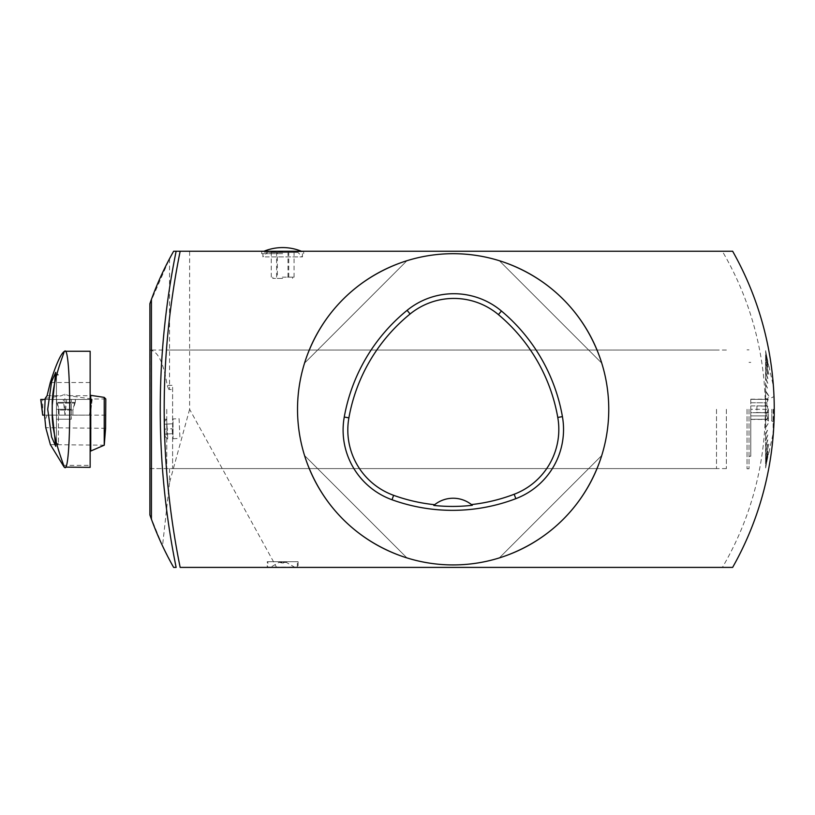 <?xml version="1.0" encoding="UTF-8"?>
<svg xmlns="http://www.w3.org/2000/svg" width="815" height="815" viewBox="0 0 815 815"><rect width="100%" height="100%" fill="white"/><g stroke="black" fill="none" stroke-linecap="round" stroke-linejoin="round"><path stroke-width="0.61" stroke-dasharray="4.08 3.06" d="M588.583 485.934A155.614 155.614 0 0 1 297.526 409.313A155.614 155.614 0 0 1 492.759 258.824A155.614 155.614 0 0 1 588.583 485.934M164.752 439.061L164.253 419.307L164.915 439.061M180.156 567.403A790.428 790.428 0 0 1 180.156 251.234L189.62 251.234L189.62 409.313L276.621 567.403L732.604 567.403M765.631 483.193C777.062 433.947 777.062 384.69 765.631 335.434A321.11 321.11 0 0 0 732.624 251.203M189.62 251.234L722.324 251.234A312.216 312.216 0 0 1 722.365 567.423M732.604 251.234L722.345 251.234M162.521 545.887L149.868 514.866M149.889 514.836L150.052 350.032C157.947 351.163 163.652 362.92 167.167 385.312L172.607 385.312L172.607 468.594L149.889 468.594M169.551 468.594L169.551 482.592L162.531 545.806M149.889 350.032L149.889 303.781M149.868 303.761L169.54 258.701L173.666 251.173M169.551 258.783L169.551 389.55L172.607 389.55L169.551 389.55M168.837 389.55L167.167 385.312M189.62 409.313L169.551 482.592M173.687 251.234L176.132 251.234M276.621 567.403L267.238 567.403L267.238 561.718L298.107 561.718L267.238 561.718M176.132 567.403L173.687 567.403M298.107 561.718L298.107 567.403L267.238 567.403M282.673 253.699L261.676 253.699L282.673 253.699M261.676 253.699L261.676 251.234L303.669 251.234L303.669 253.699M282.673 252.222L262.868 252.222L282.673 252.222M282.673 251.234L262.868 251.234L282.673 251.234M765.601 412.584L765.601 406.043L756.911 406.043L756.911 412.584L765.601 412.584L765.601 406.043M756.911 406.043L756.911 412.584M765.601 467.494L767.608 457.001L765.601 467.494M765.601 467.443L767.608 457.001L765.601 467.443M765.601 466.139L767.608 455.85L765.601 466.139M765.601 466.048L767.852 455.901L765.601 466.048M765.601 463.888L767.852 454.006L765.601 463.888M765.601 463.745L767.608 453.965L765.601 463.745L765.601 460.77L765.601 463.745L767.852 454.006L765.601 463.745M765.601 460.77L767.852 451.418L765.601 460.77M765.601 460.587L767.608 451.367L765.601 460.587L765.601 456.848L765.601 460.587L767.852 451.418L765.601 460.587M765.601 456.848L768.912 444.155L765.601 456.848M765.601 456.624L765.601 452.172L765.601 456.624L768.912 444.155L765.601 456.624M765.601 452.172L767.852 444.287L765.601 452.172M765.601 451.918L767.608 444.246L765.601 451.918L765.601 446.824L765.601 451.918L767.852 444.287L765.601 451.918M765.601 446.824L767.852 439.866L765.601 446.824M765.601 446.538L767.608 439.825L765.601 446.538L765.601 440.884L765.601 446.538L767.852 439.866L765.601 446.538M765.601 440.884L767.852 434.955L765.601 440.884M765.601 440.569L767.608 434.925L765.601 440.569L765.601 434.436L765.601 440.569L767.852 434.955L765.601 440.569M765.601 434.436L767.852 429.648L765.601 434.436M765.601 434.11L767.608 429.627L765.601 434.11L765.601 427.6L765.601 434.11L767.852 429.648L765.601 434.11M765.601 427.6L765.601 420.479L765.601 427.254L768.912 422.486L765.601 427.6M765.601 420.479L767.852 418.156L765.601 420.479M765.601 420.112L767.608 418.146L765.601 420.112L765.601 413.185L765.601 420.112L767.852 418.156L765.601 420.112M765.601 413.185L767.852 412.522L765.601 412.767L765.601 405.819L765.601 412.808L767.608 412.146L765.601 413.185L767.852 412.522L765.601 413.185M765.601 405.819L767.852 406.481L765.601 405.819M765.601 405.452L767.608 406.115L765.601 405.524L765.601 398.515L765.601 405.452L767.852 406.104L765.601 405.452M765.601 398.515L767.852 400.481L765.601 398.515M765.601 398.148L767.608 400.124L765.601 398.372L765.601 391.383L765.601 398.148L767.852 400.114L765.601 398.148M765.601 391.383L768.912 396.141L765.601 391.74L768.912 396.141L765.601 391.394L765.601 384.527L765.601 391.394M765.601 384.527L767.852 388.979L765.601 384.527M765.601 384.191L767.608 388.673L765.601 384.69L765.601 378.068L765.601 384.191L767.852 388.653L765.601 384.191M765.601 378.068L767.852 383.671L765.601 378.068M765.601 377.753L767.608 383.386L765.601 378.384L765.601 372.098L765.601 377.753L767.852 383.366L765.601 377.753M765.601 372.098L767.852 378.771L765.601 372.098M765.601 371.813L767.608 378.517L765.601 372.557L765.601 366.709L765.601 371.813L767.852 378.486L765.601 371.813M765.601 366.709L767.852 374.35L765.601 366.709M765.601 366.465L767.608 374.126L765.601 367.321L765.601 362.003L765.601 366.465L767.852 374.095L765.601 366.465M765.601 362.003L768.912 374.472L765.601 362.736L765.601 358.04L765.601 362.736L768.912 374.258L765.601 362.003M765.601 358.04L767.852 367.219L765.601 358.04M765.601 357.856L767.608 367.086L765.601 358.895L765.601 354.882L765.601 357.856L767.852 367.035L765.601 357.856M765.601 354.882L767.852 364.621L765.601 354.882M765.601 354.749L767.852 364.488L765.601 354.749M765.601 352.589L767.852 362.726L765.601 352.589M765.601 352.498L767.852 362.634L765.601 352.498M765.601 351.184L767.852 361.575L765.601 351.143M765.601 350.705L768.667 366.159L765.601 350.705M767.852 412.156L765.601 412.736M765.601 467.932L768.667 452.468L765.601 467.932M265.201 256.908L302.436 256.908L265.201 256.908M150.052 468.594L172.607 468.594L172.607 385.312M173.646 567.423L162.491 545.826M167.218 429.047L164.487 429.189C164.885 441.924 164.885 441.924 164.487 429.189C164.885 441.924 164.885 441.924 164.487 429.189L167.218 429.047C166.433 416.343 166.433 416.343 167.218 429.047C166.433 416.343 166.433 416.343 167.218 429.047L167.778 438.888L167.218 429.047M172.148 428.741L172.423 433.682L172.148 428.741L164.752 429.169L165.027 434.1L164.467 424.238L164.752 429.169L172.148 428.741M172.423 433.682L165.027 434.1L172.423 433.682M171.863 423.81L164.467 424.238L171.863 423.81M164.345 422.089L165.17 436.565L164.345 422.089M278.628 561.718L286.717 561.718L278.628 561.718L286.381 561.912L278.964 562.411L286.381 562.411L286.717 561.718M282.673 562.982A6.917 6.917 0 0 1 278.689 561.718L286.656 561.718L278.689 561.718L282.673 562.982A6.917 6.917 0 0 0 286.656 561.718M267.85 561.718L297.495 561.718L267.85 561.718L267.85 567.159L297.495 567.159L268.094 567.403M295.02 567.403L286.381 562.411L278.964 562.411L270.325 567.403L295.02 567.403L270.325 567.403M282.673 278.404L272.791 278.404L282.673 278.404M282.296 277.161L294.072 277.161L282.296 277.161M277.345 252.467L294.072 252.467L271.273 252.467L277.345 252.467L277.345 277.161M288.744 277.161L288.744 252.467M294.072 277.161L294.072 252.467M288.001 277.161L288.001 252.467M276.601 277.161L276.601 252.467M271.273 277.161L271.273 252.467M269.133 252.467L297.984 252.467L269.133 252.467M773.292 409.313L773.292 432.785L773.292 409.313M773.14 409.313L773.14 432.785L773.14 409.313M765.601 391.027L768.912 395.784L765.601 391.027M765.601 361.789L768.912 374.258L765.601 361.789M771.805 409.313L771.805 420.927L771.805 409.313M768.351 409.313L768.351 420.927L768.351 409.313M766.874 412.706L768.239 409.313L766.874 412.706L766.874 415.884L768.239 419.277L766.874 415.884L766.874 412.706L750.788 412.706L750.788 405.921L766.874 405.921L768.239 409.313L766.874 405.921L766.874 402.753L768.239 399.35L766.874 402.753L766.874 405.921L750.788 405.921L750.788 399.35L768.239 399.35L750.788 399.35L750.788 402.753L766.874 402.753L750.788 402.753L750.788 409.313L768.239 409.313L750.788 409.313L750.788 412.706L766.874 412.706M766.874 419.277L750.788 419.277L750.788 415.884L766.874 415.884L750.788 415.884L750.788 412.706L750.788 419.277L766.874 419.277M766.874 399.35L750.788 399.35L766.874 399.35M750.788 409.313L750.788 456.247L750.788 409.313M270.488 251.713L302.457 251.713L270.488 251.713M749.016 409.313L749.016 468.757L749.016 409.313M747.039 409.313L747.039 468.757L747.039 409.313M433.794 505.422A29.646 29.646 0 0 1 472.333 505.29M601.745 363.133L499.32 260.708C550.196 278.119 584.335 312.257 601.745 363.133L499.32 260.708C550.196 278.119 584.335 312.257 601.745 363.133M304.535 455.504L406.95 557.918C356.074 540.518 321.935 506.38 304.535 455.504L406.95 557.918C356.074 540.518 321.935 506.38 304.535 455.504M406.95 260.708L304.535 363.133C321.935 312.257 356.074 278.119 406.95 260.708L304.535 363.133C321.935 312.257 356.074 278.119 406.95 260.708M499.32 557.918L601.745 455.504C584.335 506.38 550.196 540.518 499.32 557.918L601.745 455.504C584.335 506.38 550.196 540.518 499.32 557.918M726.379 409.313L726.379 468.594L726.379 409.313M179.086 418.666L179.942 438.409L179.086 418.666L173.035 418.93L173.035 438.704L173.035 418.93M716.497 409.313L716.497 468.594L716.497 409.313M166.749 409.313L166.749 468.594L166.749 409.313M105.797 398.953L91.738 398.993L68.857 395.723L64.854 394.144L61.461 395.723L45.151 398.474M105.797 415.141L46.964 415.141L89.456 415.12L91.738 398.993M44.519 415.12L65.027 415.12L44.509 415.12L46.964 415.12L44.907 421.172M105.604 428.303L45.772 427.712M50.387 444.654L104.249 445.184M62.745 465.385L90.149 465.385L90.149 351.265M71.292 409.313L71.292 419.195L71.292 399.432L71.292 409.313L56.469 409.313L56.469 399.432L56.469 419.195L56.469 374.981L56.469 443.645L56.469 409.313L71.292 409.313M71.292 399.432L56.469 399.432L71.292 399.432M71.292 419.195L56.469 419.195L71.292 419.195M58.446 409.313L58.446 443.645L58.446 409.313M90.149 465.385L90.149 467.362M72.097 415.12L59.077 415.12L72.097 415.12M42.675 415.12L89.456 415.12M45.049 399.432L66.698 399.432L65.057 415.12L64.854 394.144M92.187 399.432L90.261 415.12L92.187 399.432L40.75 399.432M66.698 399.432L91.891 399.432M40.984 399.432L91.891 399.432L40.984 399.432M68.857 395.723L92.411 395.723M47.066 395.723L61.461 395.723M50.296 382.52L90.149 382.52M57.784 402.386L75.275 402.386L57.784 402.386M58.008 403.109L75.031 403.109L58.008 403.109M72.097 410.037L59.077 410.037L72.097 410.037M42.716 415.12L42.777 399.432M90.292 399.432L90.231 415.12M64.996 415.12L63.295 399.432M262.868 251.234L262.888 251.713A49.399 49.399 0 0 1 264.019 251.234M302.477 251.234L302.457 251.713A49.399 49.399 0 0 0 301.326 251.234M262.909 253.699L262.909 256.908L267.361 252.467M302.436 253.699L302.436 256.908L297.984 252.467M164.253 419.307L166.79 419.195M165.17 436.565L167.778 438.888L165.048 439.051M164.324 421.773L166.647 419.165M297.241 567.403L297.495 561.718M272.791 277.161L272.791 278.404M292.554 277.161L292.554 278.404M768.912 452.519L773.292 432.785M768.912 366.108L773.292 385.852M750.788 419.44L766.874 419.44L768.351 420.927L771.805 420.927L773.292 421.783M750.788 399.187L766.874 399.187L768.351 397.71L771.805 397.71L773.292 396.854M747.039 468.757L749.016 468.757M747.039 349.869L749.016 349.869M749.016 456.247L750.788 456.247M749.016 362.38L750.788 362.38M726.379 350.032L150.052 350.032M726.379 468.594L172.607 468.594M173.035 438.704L179.942 438.409M716.497 350.032L166.749 350.032M716.497 468.594L166.749 468.594M56.469 443.645L58.446 443.645L55.726 446.304M56.469 374.981L58.446 374.981L55.726 372.333M75.275 402.386L75.489 399.432L72.902 410.037L72.902 415.12L72.902 410.037L75.275 402.386M56.693 402.386L56.49 399.432L59.077 410.037L59.077 415.12L59.077 410.037L56.693 402.386"/><path stroke-width="1.22" d="M732.583 251.234L173.646 251.234A321.11 321.11 0 0 0 151.386 299.512M732.583 567.403L180.156 567.403C158.864 462.003 158.864 356.613 180.156 251.234L176.132 251.234A794.38 794.38 0 0 0 176.132 567.403L173.687 567.403M765.631 483.193A321.11 321.11 0 0 1 732.624 567.423A321.11 321.11 0 0 0 732.624 251.203M151.427 299.533L151.427 519.114M173.646 567.423A321.11 321.11 0 0 1 151.386 519.114M180.156 567.403L298.107 567.403M303.669 251.234L261.676 251.234M149.889 514.825L149.889 303.801M151.396 519.145L149.858 514.846M149.858 303.781L151.396 299.482M433.794 505.422A173.931 173.931 0 0 0 472.333 505.29L471.467 504.577A29.646 29.646 0 0 0 434.65 504.709A16215.128 384.201 -177.2 0 0 433.794 505.422M434.65 504.709A173.126 173.126 0 0 1 393.614 495.316A69.387 69.387 0 0 1 348.891 417.861A173.126 173.126 0 0 1 410.088 313.989A69.387 69.387 0 0 1 498.423 314.631A173.126 173.126 0 0 1 557.776 417.443A69.387 69.387 0 0 1 514.163 494.257A173.126 173.126 0 0 1 471.467 504.577M515.844 498.668A177.843 177.843 0 0 1 392.015 499.758A74.104 74.104 0 0 1 344.256 417.036A177.843 177.843 0 0 1 407.113 310.332A74.104 74.104 0 0 1 501.449 311.014A177.843 177.843 0 0 1 562.421 416.628A74.104 74.104 0 0 1 515.844 498.668L514.163 494.257M297.526 409.313A155.614 155.614 0 0 1 530.942 274.543A155.614 155.614 0 0 1 530.942 544.084A155.614 155.614 0 0 1 297.526 409.313M104.228 397.384L90.75 395.346L90.75 451.031L104.249 445.184L105.604 428.303L105.797 398.953L104.228 397.384L104.228 445.245M64.161 467.127L63.876 466.577A123.676 123.503 0 0 0 64.161 467.127L50.387 444.654L45.772 427.712L44.509 415.141L45.151 398.474L47.066 395.723L50.296 382.52C56.092 364.366 60.718 354.036 64.161 351.51A123.676 123.503 -0 0 0 63.876 352.049C65.119 351.499 51.752 380.493 52.231 405.218L55.726 372.333L51.61 381.634L47.708 409.222L51.6 436.942L55.726 446.304L52.231 413.409L52.231 405.218M63.876 466.577C65.108 467.117 51.783 438.236 52.231 413.409M90.75 451.031L90.149 451.591M90.149 394.837L90.75 395.346M64.161 351.51L64.426 351.51C71.496 340.986 71.496 477.61 64.426 467.127L90.149 467.362L90.149 351.265L64.894 351.265L63.876 352.049M44.519 415.12L42.675 415.12L40.75 399.432L45.049 399.432L40.984 399.432L42.675 415.12M393.614 495.316L392.015 499.758M557.776 417.443L562.421 416.628M498.423 314.631L501.449 311.014M410.088 313.989L407.113 310.332M348.891 417.861L344.256 417.036M301.326 251.234A49.399 49.399 0 0 0 264.019 251.234"/></g></svg>
